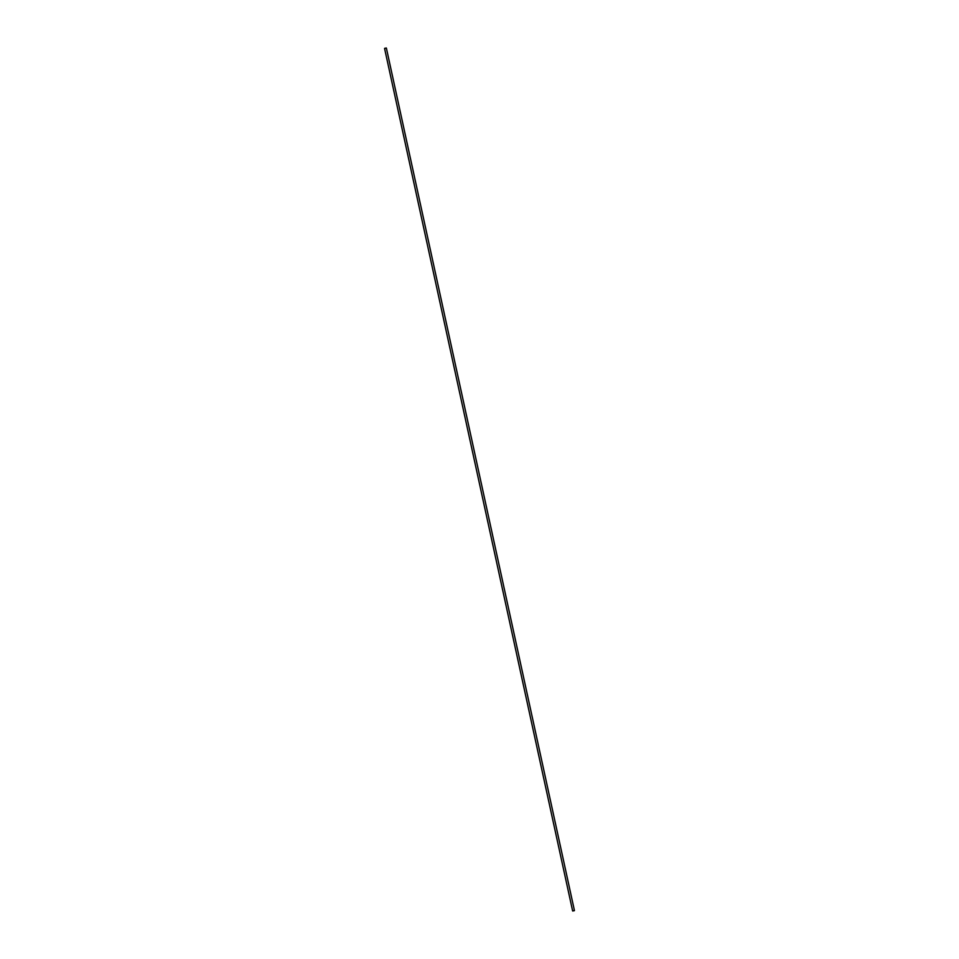 <?xml version="1.0" encoding="UTF-8"?>
<svg xmlns="http://www.w3.org/2000/svg" width="959" height="959" viewBox="0 0 959 959"><rect width="100%" height="100%" fill="white"/><g stroke="black" fill="none" stroke-linecap="round" stroke-linejoin="round"><path stroke-width="0.72" stroke-dasharray="4.79 3.6" d="M574.369 910.666L572.739 911.026M386.261 47.974L384.631 48.334M384.571 48.477L385.89 48.453"/><path stroke-width="1.44" d="M573.158 910.642L574.345 910.702L573.158 910.642M572.679 911.002L574.369 910.666M384.631 48.334L386.321 47.998L384.571 48.477L572.619 910.918M386.381 48.082L574.429 910.523"/></g></svg>
